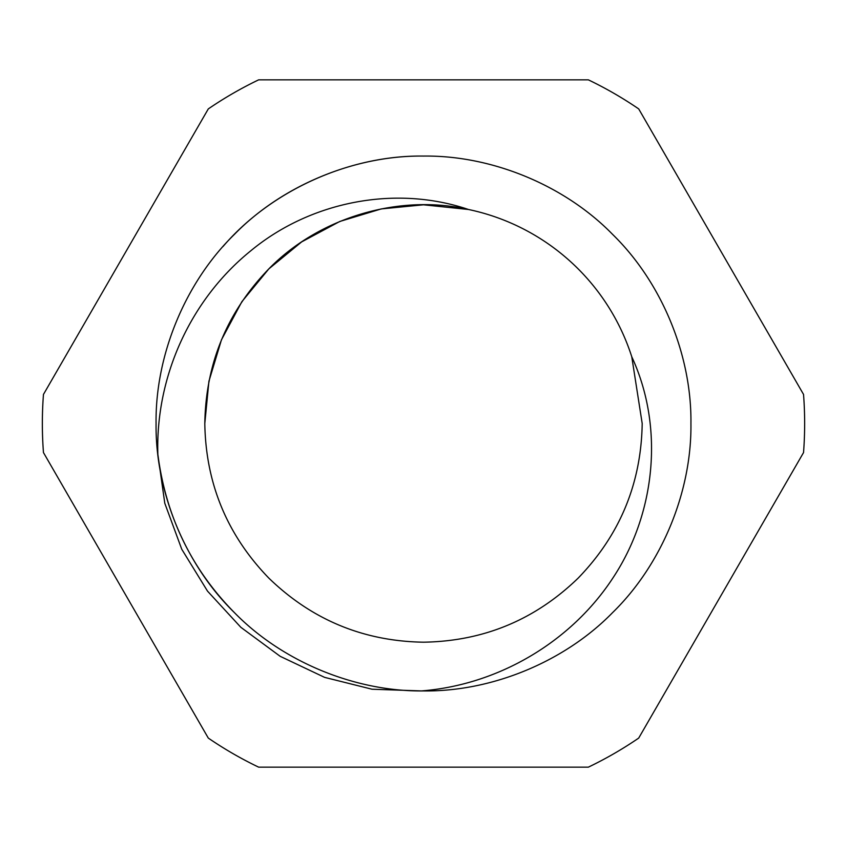 <?xml version="1.0" encoding="UTF-8"?>
<svg xmlns="http://www.w3.org/2000/svg" width="847" height="847" viewBox="0 0 847 847"><rect width="100%" height="100%" fill="white"/><g stroke="black" fill="none" stroke-linecap="round" stroke-linejoin="round"><path stroke-width="1.27" d="M42.35 423.5A381.15 381.15 0 0 0 43.462 452.573L208.298 738.086A381.15 381.15 0 0 0 258.653 767.16L588.347 767.16A381.15 381.15 0 0 0 638.702 738.086L803.538 452.573A381.15 381.15 0 0 0 803.538 394.427L638.702 108.914A381.15 381.15 0 0 0 588.347 79.84L258.653 79.84A381.15 381.15 0 0 0 208.298 108.914L43.462 394.427A381.15 381.15 0 0 0 42.35 423.5M204.805 423.5C205.768 483.489 227.123 535.039 268.859 578.141C311.961 619.877 363.511 641.232 423.5 642.195C483.489 641.232 535.039 619.877 578.141 578.141C619.877 535.039 641.232 483.489 642.195 423.5L631.767 356.767A218.695 218.695 0 0 0 468.465 209.484C399.022 193.645 319.097 217.404 268.859 268.859C227.123 311.961 205.768 363.511 204.805 423.5L208.923 381.245L221.459 339.806L241.893 301.648L268.859 268.859L301.648 241.893L339.806 221.459L381.245 208.923L423.5 204.805L468.465 209.484C394.977 184.593 309.896 201.713 250.585 250.966C190.363 299.7 155.435 376.862 157.86 454.416L164.794 503.277L181.756 549.248L207.504 591.111L240.834 627.299L280.188 656.319L324.623 677.378L372.024 689.225L421.383 690.919C498.174 685.001 571.302 641.931 613.239 577.474C655.642 513.144 664.313 427.068 631.767 356.767M222.973 246.562C270.775 190.702 349.292 155.022 423.5 156.07C491.938 155.202 564.822 185.387 612.603 234.397C661.613 282.178 691.798 355.062 690.93 423.5C691.798 491.938 661.613 564.822 612.603 612.603C564.822 661.613 491.938 691.798 423.5 690.93C355.062 691.798 282.178 661.613 234.397 612.603C185.387 564.822 155.202 491.938 156.07 423.5C155.202 355.062 185.387 282.178 234.397 234.397C282.178 185.387 355.062 155.202 423.5 156.07C491.938 155.202 564.822 185.387 612.603 234.397C661.613 282.178 691.798 355.062 690.93 423.5C691.798 491.938 661.613 564.822 612.603 612.603C564.822 661.613 491.938 691.798 423.5 690.93C355.062 691.798 282.178 661.613 234.397 612.603C191.39 568.983 165.885 516.257 157.86 454.416"/></g></svg>
